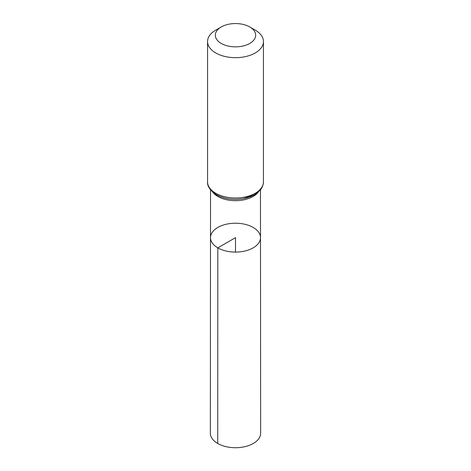<?xml version="1.0" encoding="UTF-8"?>
<svg xmlns="http://www.w3.org/2000/svg" width="471" height="471" viewBox="0 0 471 471"><rect width="100%" height="100%" fill="white"/><g stroke="black" fill="none" stroke-linecap="round" stroke-linejoin="round"><path stroke-width="0.71" d="M217.826 247.858A24.998 14.43 180 0 1 210.502 237.649A24.998 14.43 180 0 1 235.5 223.219A24.998 14.43 180 0 1 260.498 237.649A24.998 14.43 180 0 1 245.073 250.984A24.998 14.43 180 0 1 217.826 247.858A24.998 14.43 180 0 1 210.502 237.649L210.354 433.202A25.146 14.519 180 0 0 217.72 443.476A25.146 14.519 180 0 0 245.126 446.62A25.146 14.519 180 0 0 260.646 433.202L260.498 237.649A24.998 14.43 180 0 1 245.073 250.984A24.998 14.43 180 0 1 217.826 247.858M221.235 43.438A20.176 11.651 180 0 1 221.235 26.965A20.176 11.651 180 0 1 249.765 26.965A20.176 11.651 180 0 1 249.765 43.438A20.176 11.651 180 0 1 221.235 43.438M249.765 26.965L255.258 30.132A27.942 16.132 180 0 1 263.442 41.536A27.942 16.132 180 0 1 246.192 56.443A27.942 16.132 180 0 1 215.742 52.946A27.942 16.132 180 0 1 207.558 41.536A27.942 16.132 180 0 1 215.742 30.132L221.235 26.965M235.5 252.085L235.5 237.655L217.826 247.858L217.72 443.476M258.391 192.015A24.957 14.407 180 0 1 217.855 196.46A24.957 14.407 180 0 1 212.609 192.015M215.742 193.263A27.942 16.132 180 0 1 207.558 181.859C207.205 186.257 210.154 190.543 216.407 194.723C224.261 198.945 233.233 200.252 243.33 198.656L254.399 194.841L260.116 190.26C260.663 189.619 263.148 187.04 263.442 181.859A27.942 16.132 180 0 1 246.192 196.76A27.942 16.132 180 0 1 215.742 193.263M260.475 189.089A26.447 15.272 180 0 1 216.795 194.859M210.537 189.842L210.502 237.649M260.463 189.842L260.498 237.649M207.558 41.536L207.558 181.859M263.442 41.536L263.442 181.859"/></g></svg>
